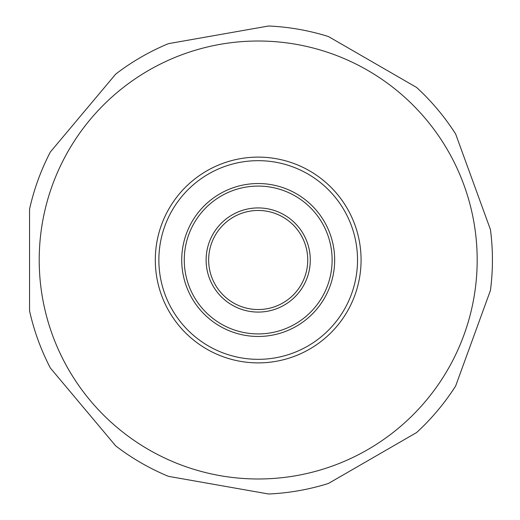 <?xml version="1.0" encoding="UTF-8"?>
<svg xmlns="http://www.w3.org/2000/svg" width="520" height="520" viewBox="0 0 520 520"><rect width="100%" height="100%" fill="white"/><g stroke="black" fill="none" stroke-linecap="round" stroke-linejoin="round"><path stroke-width="0.78" d="M258.193 207.922A52.078 52.078 0 0 1 310.278 260A52.078 52.078 0 0 1 258.193 312.078A52.078 52.078 0 0 1 206.115 260A52.078 52.078 0 0 1 258.193 207.922M258.193 210.464A49.536 49.536 0 0 1 307.736 260A49.536 49.536 0 0 1 258.193 309.536A49.536 49.536 0 0 1 208.656 260A49.536 49.536 0 0 1 258.193 210.464M258.193 333.925A73.925 73.925 0 0 1 184.269 260A73.925 73.925 0 0 1 258.193 186.076A73.925 73.925 0 0 1 332.124 260A73.925 73.925 0 0 1 258.193 333.925M258.193 183.534A76.466 76.466 0 0 1 334.666 260A76.466 76.466 0 0 1 258.193 336.466A76.466 76.466 0 0 1 181.727 260A76.466 76.466 0 0 1 258.193 183.534M258.193 160.667A99.333 99.333 0 0 1 357.526 260A99.333 99.333 0 0 1 258.193 359.333A99.333 99.333 0 0 1 158.867 260A99.333 99.333 0 0 1 258.193 160.667M258.193 157.112A102.888 102.888 0 0 1 361.082 260A102.888 102.888 0 0 1 258.193 362.888A102.888 102.888 0 0 1 155.305 260A102.888 102.888 0 0 1 258.193 157.112M258.193 41.015A218.985 218.985 0 0 1 477.185 260A218.985 218.985 0 0 1 258.193 478.985A218.985 218.985 0 0 1 39.208 260A218.985 218.985 0 0 1 258.193 41.015M258.193 492.167L268.587 494A234.228 234.228 0 0 0 328.464 483.444L416.566 432.575A234.228 234.228 0 0 0 455.65 385.996L490.445 290.401A234.228 234.228 0 0 0 490.445 229.6L455.65 134.004A234.228 234.228 0 0 0 416.566 87.425L328.464 36.556A234.228 234.228 0 0 0 268.587 26L168.402 43.667A234.228 234.228 0 0 0 115.745 74.068L50.349 151.996A234.228 234.228 0 0 0 29.555 209.131L29.555 310.869A234.228 234.228 0 0 0 50.349 368.004L115.745 445.933A234.228 234.228 0 0 0 168.402 476.333L258.193 492.167"/></g></svg>
